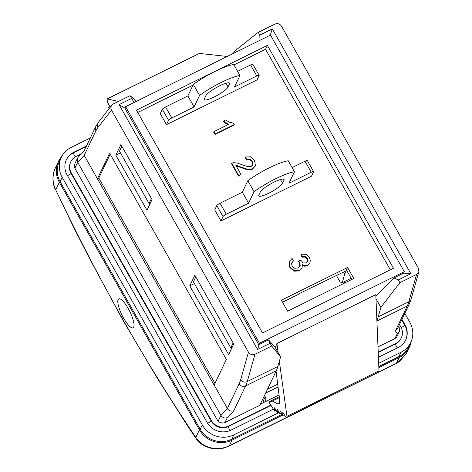 <?xml version="1.0" encoding="UTF-8"?>
<svg xmlns="http://www.w3.org/2000/svg" width="472" height="472" viewBox="0 0 472 472"><rect width="100%" height="100%" fill="white"/><g stroke="black" fill="none" stroke-linecap="round" stroke-linejoin="round"><path stroke-width="0.71" d="M166.48 124.637L160.256 113.634L162.333 109.286A3.227 0.637 -29.5 0 1 165.578 106.943L187.868 95.928L193.349 84.435A32.243 6.384 -29.5 0 1 233.746 64.469L239.977 75.473L234.495 86.966L256.786 75.951A3.227 0.637 150.5 0 1 259.128 75.331A3.227 0.637 150.5 0 1 259.11 75.544L257.033 79.892L166.48 124.637L168.557 120.289A3.227 0.637 150.5 0 1 171.802 117.947L194.092 106.932L199.573 95.438A32.243 6.384 -29.5 0 1 239.977 75.473M228.094 86.99L229.48 84.087A13.706 2.714 150.5 0 0 229.563 83.19A13.706 2.714 150.5 0 0 217.952 86.671A13.706 2.714 150.5 0 0 205.792 95.792L204.411 98.689A13.706 2.714 150.5 0 0 204.323 99.586A13.706 2.714 150.5 0 0 215.94 96.105A13.706 2.714 150.5 0 0 228.094 86.99L225.97 83.237M237.634 71.337L250.561 64.947A3.227 0.637 -29.5 0 1 252.903 64.328L259.128 75.331M199.573 95.438L193.349 84.435M194.092 106.932L187.868 95.928M399.341 331.539L396.987 336.483A4.838 4.561 -154.5 0 1 394.952 338.53L377.995 346.908M394.952 338.53L397.271 333.669L399.365 331.497L399.218 327.261L398.657 326.276M277.89 366.443L280.586 356.938L271.701 346.017L254.98 354.277L247.239 381.588L277.89 366.443A161.229 42.993 -116.3 0 1 276.297 370.738L259.818 405.306L224.991 422.517A4.838 4.561 -154.5 0 1 220.819 422.564A4.838 4.561 25.5 0 1 217.391 420.109L74.977 168.398A4.838 4.561 25.5 0 1 74.735 164.368A4.838 4.561 -154.5 0 1 75.101 163.218L77.461 158.267M78.163 157.223L77.479 158.226L77.709 162.285L220.896 415.378L227.38 408.475C229.044 410.864 231.18 411.625 233.793 410.752L245.652 385.884A4.838 4.561 -154.5 0 1 239.139 383.819L227.38 408.475L214.152 385.093L226.365 359.475L109.634 153.152L97.421 178.77L84.193 155.388L77.709 162.285L74.883 168.215M233.793 410.752L227.309 417.649C224.696 418.522 222.56 417.767 220.896 415.378L218.158 421.124M267.506 389.176L277.695 384.143M282.586 415.165L231.976 440.175A24.184 22.809 -154.5 0 1 199.408 429.868L59.33 182.28A24.184 22.809 -154.5 0 1 58.392 161.548A24.184 22.809 -154.5 0 1 61.673 156.574M378.863 367.594L399.153 357.564A24.184 22.809 -154.5 0 0 409.312 347.339A24.184 22.809 -154.5 0 0 411.106 341.663M151.423 198.505L149.064 203.456L119.493 151.188L121.853 146.237M233.138 342.932L230.778 347.882L193.42 281.861L195.78 276.911M231.994 347.669L230.778 347.882M287.625 311.184L281.395 300.18L347.569 267.482L353.793 278.486L287.625 311.184M351.793 279.477L346.401 269.937L347.569 267.482M337.037 275.276L337.049 276.533L340.159 282.038L342.312 282.645L344.69 274.079L346.306 270.692L298.475 293.962L298.245 294.445L282.539 302.204M342.312 282.645L351.127 278.291M344.589 283.035L343.923 281.849M59.33 182.28L55.72 189.856C52.469 183.024 52.191 176.074 54.888 169.005L58.392 161.548M118.13 299.567A16.125 4.301 -116.3 0 0 122.814 316.712A16.125 4.301 -116.3 0 0 133.051 327.78A16.125 4.301 -116.3 0 0 129.765 311.42A16.125 4.301 -116.3 0 0 118.767 298.87A16.125 4.301 -116.3 0 0 118.13 299.567M231.976 440.175L229.309 445.774C218.424 451.185 203.285 448.778 195.797 437.444C171.082 400.775 146.786 361.499 122.915 319.609A8.059 1.599 150.5 0 0 122.879 320.158M122.915 319.609C99.197 277.383 76.8 234.13 55.72 189.856L73.85 227.775L89.975 259.246L122.862 320.134L157.312 378.243L187.95 426.487L196.134 438.594C198.73 442.27 202.158 445.019 206.417 446.842L211.462 448.4C215.952 449.285 220.43 449.067 224.884 447.739L228.991 446.123L396.161 363.517L399.277 361.688L406.386 353.469L396.486 363.169L399.153 357.564M136.072 101.51L135.216 99.993L130.065 95.68L131.623 98.43L119.08 104.625L124.903 108.135L258.756 344.719L268.509 339.899L270.143 343.268L257.606 349.463L259.447 343.268L404.333 271.677L270.48 35.093L125.599 106.684L259.447 343.268M119.08 104.625L257.606 349.463M280.586 356.938L274.828 346.761L268.509 339.899M271.701 346.017L270.143 343.268M254.98 354.277C252.308 355.28 250.13 354.59 248.461 352.201L240.679 379.653A4.838 4.472 15.8 0 0 247.239 381.588A161.229 42.993 63.7 0 1 245.652 385.884L276.297 370.738M130.065 95.68L113.345 103.94L111.817 105.173C110.713 106.725 110.613 108.383 111.51 110.141L248.461 352.201M120.903 144.556L115.829 155.194L146.957 210.211L152.031 199.579L120.903 144.556M194.83 275.229L189.762 285.867L228.672 354.637L233.74 344.005L194.83 275.229M214.966 383.382L98.813 178.08L110.212 154.173M214.152 385.093L97.421 178.77L98.813 178.08M375.977 298.693L380.886 307.372L378.196 316.877A161.229 42.993 63.7 0 1 376.892 320.541M397.489 328.724L395.394 330.901L407.253 306.027A161.229 42.993 -116.3 0 0 408.841 301.738L416.581 274.427L418.865 271.701L418.422 268.22L281.471 26.161C279.796 23.777 277.625 23.087 274.952 24.084L258.231 32.344L259.789 35.099L272.326 28.904L270.232 35.217M416.581 274.427L399.867 282.687L398.309 279.931L410.846 273.736L272.326 28.904M380.886 307.372L399.867 282.687M375.883 296.422L393.89 277.949L403.643 273.129L404.333 271.677M398.309 279.931L393.89 277.949M410.846 273.736L403.643 273.129M259.995 40.273L259.789 35.099M258.231 32.344L235.516 50.433L236.378 51.949M233.038 53.596L235.516 50.433M83.963 151.329L84.193 155.388L95.946 130.732A156.391 41.707 63.7 0 1 97.969 127.416L111.51 110.141M131.623 98.43L134.131 102.471M120.46 152.904L115.829 155.194M194.393 283.578L189.762 285.867M284.256 414.74L282.763 415.478L282.799 412.162L285.495 416.929L286.764 417.437L378.638 372.036L378.998 370.856L375.806 294.652L276.899 343.527L275.294 347.587M390.326 269.801L265.565 49.283L233.982 64.888M267.406 45.412L136.455 110.123L262.52 332.949L393.477 268.243L267.406 45.412L265.565 49.283M193.018 85.125L137.759 112.43M124.903 108.135L125.599 106.684M343.551 272.055L344.69 274.079M118.466 101.409L107.103 98.919L107.339 102.04L110.035 106.802L108.501 107.468L109.138 108.595M107.103 98.919L199.408 53.424L107.356 98.908M227.238 56.463L199.408 53.424M109.994 106.731L108.501 107.468M282.763 415.478L280.067 410.711L280.032 414.027L277.335 409.265L277.294 412.575L274.604 407.814L274.562 411.13L268.839 401.867L272.338 401.058L277.713 403.908L279.129 404.103L279.79 400.793L276.067 371.222M286.764 417.437L286.952 416.339L378.998 370.856M276.899 343.527L278.161 352.649M279.353 361.286L286.952 416.339M279.383 397.577L272.338 401.058M279.276 396.716L268.839 401.867M276.061 410.392L274.562 411.13M278.793 411.838L277.294 412.575M281.524 413.289L280.032 414.027M150.279 203.243L149.064 203.456M234.006 125.027L214.984 134.431L213.68 132.13L213.91 131.647L228.737 124.325L223.333 121.115L225.581 120.006L229.711 122.277L233.398 123.062L234.236 124.543L234.006 125.027M234.236 124.543L215.214 133.948L214.984 134.431M215.214 133.948L213.91 131.647M223.333 121.115L223.103 121.599L228.507 124.809M245.576 156.981L250.679 156.787L254.491 160.344L255.393 165.353L255.039 166.309L252.532 168.775L250.036 169.424L246.856 169.041L235.829 165.324L241.015 174.498L238.549 176.085L231.557 163.725L231.787 163.241L233.552 162.698L236.926 162.97L247.835 166.704L251.246 166.392L253.016 164.256L252.538 161.247L250.03 159.093L246.667 159.465L245.576 156.981L245.346 157.465L246.437 159.943L249.8 159.577L252.308 161.731L252.673 165.094M241.015 174.498L238.549 176.085M238.779 175.602L231.787 163.241M246.437 159.943L246.667 159.465M236.136 165.873L246.626 169.525L249.806 169.908L252.302 169.259L255.039 166.309M289.655 261.057L292.056 258.455L293.667 260.603L291.572 263.352L292.02 266.102L294.699 268.279L298.151 268.002L300.204 265.665L299.761 262.52L298.587 261.028L300.776 260.273L303.231 262.91L306.281 262.91L307.909 261.004L307.508 258.385L305.396 256.567L302.186 256.685L301.301 254.184L306.003 254.314L309.396 257.387L310.316 260.538L309.85 262.963L307.567 265.293L304.965 265.748L302.269 264.615L302.115 267.99L299.584 270.415L294.363 270.704L290.085 267.04L289.248 262.208L289.655 261.057L289.017 262.692L289.855 267.524L294.133 271.188L299.354 270.898L302.062 268.09M293.667 260.603L291.69 262.963M298.587 261.028L298.357 261.512L299.531 263.004L299.868 266.45M299.991 266.214L300.204 265.665L299.974 266.149M301.301 254.184L301.071 254.668L301.956 257.169L305.166 257.051L307.278 258.868L307.596 261.736M307.72 261.5L307.909 261.004L307.679 261.488M301.956 257.169L302.186 256.685M302.446 265.382L304.735 266.232L307.337 265.777L309.62 263.447M260.367 404.156L279.052 394.922M81.396 153.783L76.187 156.356A12.897 12.166 25.5 0 0 70.77 161.808A12.897 12.166 25.5 0 0 71.272 172.87L211.35 420.458A12.897 12.166 25.5 0 0 228.719 425.95L270.721 405.194M378.214 352.082L395.896 343.345A12.897 12.166 25.5 0 0 401.312 337.893A12.897 12.166 25.5 0 0 400.817 326.836L399.501 324.512M273.435 409.135L231.056 430.081A17.735 16.727 -154.5 0 1 207.167 422.523L67.089 174.935A17.735 16.727 -154.5 0 1 66.404 159.731A17.735 16.727 -154.5 0 1 73.856 152.232L86.512 145.972M401.943 319.379L404.994 324.771A17.735 16.727 -154.5 0 1 405.678 339.976A17.735 16.727 -154.5 0 1 398.226 347.475L378.432 357.257M264.751 401.985A4.838 4.561 25.5 0 0 265.223 396.846L263.382 400.71A4.838 4.561 -154.5 0 1 263.948 402.386M265.223 396.846L264.479 395.53M263.382 400.71L262.638 399.395M265.624 393.123L278.049 386.987M404.799 313.396L409.867 322.358A23.376 22.048 -154.5 0 1 410.77 342.401A23.376 22.048 -154.5 0 1 400.952 352.289L378.686 363.292M279.153 412.475L233.776 434.895A23.376 22.048 -154.5 0 1 202.293 424.93L62.215 177.342A23.376 22.048 -154.5 0 1 61.313 157.3A23.376 22.048 -154.5 0 1 71.13 147.417L90.358 137.918M410.77 342.401L408.699 346.755A23.376 22.048 -154.5 0 1 398.881 356.637L378.821 366.549M282.114 414.333L231.705 439.243A23.376 22.048 -154.5 0 1 200.216 429.278L60.139 181.69A23.376 22.048 -154.5 0 1 59.236 161.648L61.313 157.3M311.508 176.18L220.955 220.925L214.73 209.922L216.807 205.568A3.227 0.637 -29.5 0 1 220.052 203.225L242.343 192.21L247.824 180.717A32.243 6.384 -29.5 0 1 288.221 160.757L294.451 171.761L288.97 183.254L311.26 172.239A3.227 0.637 150.5 0 1 313.603 171.619A3.227 0.637 150.5 0 1 313.585 171.826L311.508 176.18M220.052 203.225L226.277 214.229A3.227 0.637 150.5 0 0 223.032 216.571L220.955 220.925M226.277 214.229L248.567 203.214L242.343 192.21M248.567 203.214L254.048 191.72L247.824 180.717M254.048 191.72A32.243 6.384 -29.5 0 1 294.451 171.761M292.109 167.619L305.036 161.235A3.227 0.637 -29.5 0 1 307.378 160.61L313.603 171.619M283.955 180.375A13.706 2.714 150.5 0 0 284.038 179.478A13.706 2.714 150.5 0 0 272.427 182.959A13.706 2.714 150.5 0 0 260.267 192.075L258.886 194.977A13.706 2.714 150.5 0 0 258.798 195.874A13.706 2.714 150.5 0 0 270.415 192.393A13.706 2.714 150.5 0 0 282.569 183.272L283.955 180.375L283.224 179.089M162.333 109.286L168.557 120.289M229.48 84.087L228.749 82.801M250.561 64.947L256.786 75.951M165.578 106.943L171.802 117.947M395.394 330.901L397.271 333.669M378.196 316.877L408.841 301.738A4.838 4.472 15.8 0 0 411.112 299.059L409.283 303.986A4.838 4.561 -154.5 0 1 407.253 306.027L376.916 321.019M227.309 417.649L224.991 422.517M54.882 169.023A8.059 0.389 22.2 0 1 54.882 169.011L55.472 167.678M196.169 438.641A8.059 3.782 145.3 0 1 195.797 437.444L199.408 429.868M286.598 417.46L229.309 445.774A8.059 2.148 63.7 0 1 229.003 446.117M378.804 371.901L396.167 363.511M240.679 379.653A156.391 41.707 63.7 0 1 239.139 383.819M398.61 326.37L399.218 327.261M111.829 105.162L98.341 122.366A4.838 4.626 38.1 0 0 97.969 127.416M95.946 130.732A4.838 4.561 -154.5 0 1 95.757 126.585L83.945 151.364M277.713 403.908L279.819 402.864M225.899 122.938L225.663 123.422M253.016 164.256L252.785 164.74M252.538 161.247L252.308 161.731M250.03 159.093L249.8 159.577M252.532 168.775L252.302 169.259M250.036 169.424L249.806 169.908M246.856 169.041L246.626 169.525M241.522 167.147L241.292 167.631M237.628 165.672L237.398 166.156M289.248 262.208L289.017 262.692M299.761 262.52L299.531 263.004M307.508 258.385L307.278 258.868M305.396 256.567L305.166 257.051M309.614 263.394L309.384 263.877M307.567 265.293L307.337 265.777M304.965 265.748L304.735 266.232M299.584 270.415L299.354 270.898M294.363 270.704L294.133 271.188M290.085 267.04L289.855 267.524M395.896 343.345L395.666 343.828L378.231 352.442M270.887 405.483L228.489 426.434A2.419 0.643 -116.3 0 0 228.885 428.369A2.419 0.643 -116.3 0 0 230.224 430.458M228.719 425.95L228.489 426.434A12.897 12.166 -154.5 0 1 211.12 420.941A2.419 0.478 -29.5 0 1 209.686 422.139A2.419 0.478 -29.5 0 1 207.544 423.16M401.312 337.893L401.082 338.377A12.897 12.166 -154.5 0 1 395.666 343.828A2.419 0.643 -116.3 0 0 396.067 345.781A2.419 0.643 -116.3 0 0 397.418 347.87M405.56 340.212A17.735 16.727 25.5 0 0 404.764 325.255A2.419 0.478 -29.5 0 1 403.306 326.465A2.419 0.478 -29.5 0 1 401.159 327.479M211.35 420.458L211.12 420.941L71.042 173.354A2.419 0.478 -29.5 0 1 69.596 174.557A2.419 0.478 -29.5 0 1 67.455 175.572M71.272 172.87L71.042 173.354A12.897 12.166 -154.5 0 1 70.54 162.291L70.77 161.808M75.408 156.781A2.419 0.643 63.7 0 1 74.039 154.692A2.419 0.643 63.7 0 1 73.626 152.716A17.735 16.727 25.5 0 0 66.292 159.973M86.282 146.456L73.626 152.716L73.856 152.232M404.994 324.771L404.764 325.255L401.713 319.863M62.215 177.342L60.139 181.69M202.293 424.93L200.216 429.278M233.776 434.895L231.705 439.243M400.952 352.289L398.881 356.637M216.807 205.568L223.032 216.571M305.036 161.235L311.26 172.239M282.569 183.272L280.445 179.519M55.366 189.803C52.333 182.941 52.174 176.009 54.882 169.011M406.392 353.469L409.312 347.339M418.876 271.671L411.112 299.059M409.283 303.986L397.471 328.766M98.341 122.366L95.757 126.585M78.199 157.188L84.228 150.774M252.567 165.342L252.797 164.858M309.62 263.453L309.85 262.969M301.862 268.521L302.092 268.037"/></g></svg>
